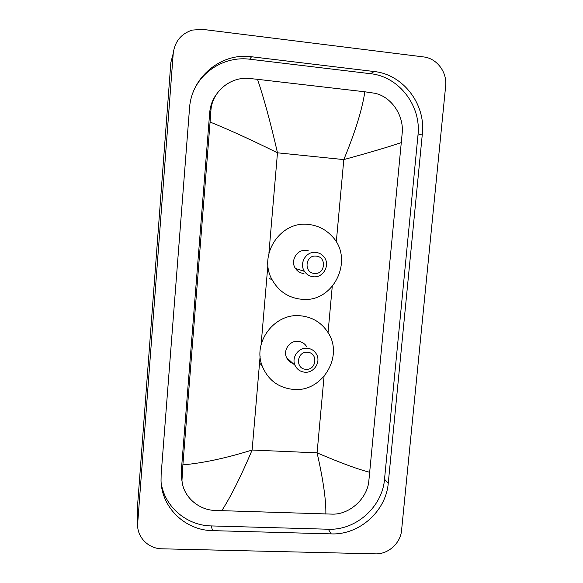<?xml version="1.0" encoding="UTF-8"?>
<svg xmlns="http://www.w3.org/2000/svg" width="583" height="583" viewBox="0 0 583 583"><rect width="100%" height="100%" fill="white"/><g stroke="black" fill="none" stroke-linecap="round" stroke-linejoin="round"><path stroke-width="0.87" d="M137.26 509.622L170.863 62.425L173.224 53.417M161.914 548.807C148.578 548.749 137.202 537.453 137.603 524.445L173.217 53.57C174.711 41.633 181.029 33.807 192.171 30.097L202.469 29.354L423.601 56.93C436.871 58.3 447.299 72.212 445.645 86.073L401.57 530.384C400.55 543.254 388.132 554.411 375.365 553.85L161.914 548.807M374.213 71.534L251.535 56.755C221.19 52.39 191.246 77.196 189.504 108.555L161.141 474.54L161.032 480.851C161.688 507.866 185.401 530.392 212.511 530.632L331.217 533.882C359.208 535.179 386.077 511.131 388.256 483.154L422.34 133.944C425.852 104.321 403.261 74.464 374.213 71.534L370.511 73.706L249.655 59.204C227.887 56.383 205.413 68.036 195.123 87.72M216.738 93.885C212.649 99.38 210.31 105.581 209.712 112.512L181.277 471.399L181.298 476.923L182.136 481.871M161.127 482.593C164.53 506.787 186.655 525.589 211.286 525.924L328.295 529.233C355.892 530.537 382.382 506.846 384.518 479.262L417.982 135.147C421.436 105.968 399.144 76.57 370.511 73.706M401.578 142.5C389.08 146.77 369.819 152.469 343.802 159.596C355.113 132.363 362.13 109.757 364.849 91.793L375.007 93.287C391.208 96.793 403.414 114.72 402.306 131.882L368.726 482.134C366.641 498.691 349.909 514.293 332.915 514.148L214.107 510.424C197.579 509.469 183.033 495.98 181.969 480.377L182.887 464.855C202.665 463.157 225.745 458.216 252.118 450.04C240.845 476.639 230.693 496.905 221.671 510.846M364.849 91.793L257.533 79.324C264.063 98.702 270.709 123.202 277.479 152.812C252.177 140.263 229.717 130.002 210.084 122.036L182.887 464.855M210.084 122.036L210.878 111.018C211.644 91.99 230.409 76.205 249.706 78.508L257.533 79.324M325.846 514.104C326.145 500.309 323.23 479.896 317.086 452.86C340.866 463.033 358.487 469.519 369.95 472.325M314.499 273.412C303.568 272.975 305.179 254.8 316.052 256.119C326.961 256.607 325.329 274.688 314.499 273.412M313.472 276.765C309.66 276.378 306.665 274.578 304.486 271.387C298.846 263.458 306.082 251.135 315.651 252.359C319.069 252.709 321.852 254.232 324.01 256.928C330.554 264.675 323.478 278.004 313.472 276.765M308.589 250.923L306.017 250.399C296.929 249.225 290.064 260.907 295.428 268.428C297.505 271.459 300.347 273.165 303.969 273.536M301.688 299.29C288.578 297.928 278.725 291.42 272.13 279.767C257.846 255.106 280.379 220.717 308.32 224.426C317.48 225.366 325.248 229.17 331.618 235.824C354.96 258.677 333.95 303.153 301.688 299.29M305.929 369.294C295.071 369.068 296.645 351.192 307.445 352.285C318.289 352.569 316.678 370.351 305.929 369.294M304.938 372.224C300.369 371.779 297.075 369.498 295.056 365.373C291.238 357.568 298.43 347.322 307.088 348.226C311.337 348.634 314.499 350.689 316.584 354.391C321.051 362.174 313.909 373.113 304.938 372.224M306.993 347.191C305.018 343.671 302.009 341.718 297.964 341.325C289.744 340.465 282.923 350.172 286.559 357.583C287.9 360.476 290.064 362.458 293.052 363.537M293.708 389.451C278.514 387.95 268.005 380.101 262.161 365.905C252.585 342.017 274.695 312.969 300.23 315.76C312.218 316.926 321.466 322.501 327.981 332.478C344.036 356.184 322.384 392.221 293.708 389.451M336.289 242.032L343.802 159.596L277.479 152.812L268.916 253.168M324.046 376.45L317.086 452.86L252.118 450.04L260.127 356.184M261.104 344.677L267.918 264.85M328.047 332.587L332.237 286.588M137.668 522.864L137.289 506.554M173.217 53.57L170.863 62.425M211.286 525.924L212.511 530.632M249.692 59.211L251.572 56.755M417.982 135.147L422.34 133.944M384.518 479.262L388.256 483.154M328.295 529.233L331.217 533.882M181.277 471.399L181.998 475.043M209.712 112.512L210.878 111.018M137.603 524.445L137.224 508.048M249.655 59.204L251.535 56.755M181.298 476.923L181.969 480.377M304.486 271.387L295.428 268.428M272.13 279.767L269.069 278.361M295.056 365.373L286.559 357.583M262.161 365.905L259.552 362.91"/></g></svg>
